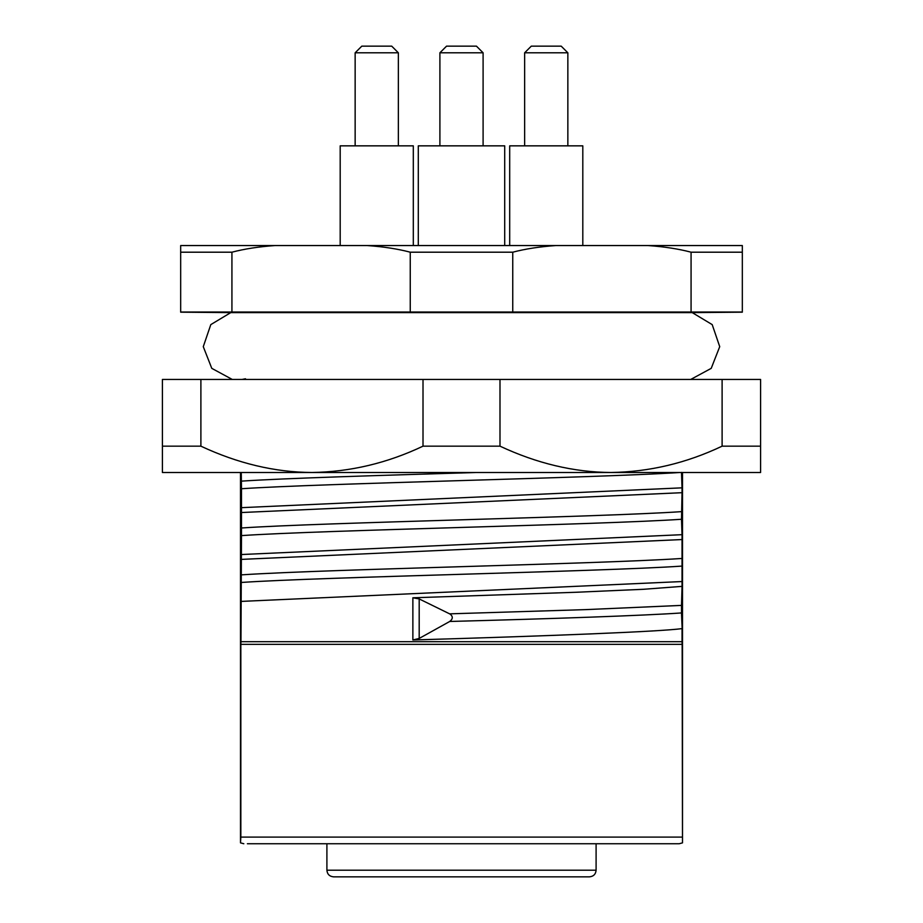 <?xml version="1.0" encoding="UTF-8"?>
<svg xmlns="http://www.w3.org/2000/svg" width="923" height="923" viewBox="0 0 923 923"><rect width="100%" height="100%" fill="white"/><g stroke="black" fill="none" stroke-linecap="round" stroke-linejoin="round"><path stroke-width="1.38" d="M760.598 446.167L760.598 379.445L722.109 379.445L722.109 446.167L760.598 446.167L760.598 472.495L162.402 472.495L162.402 446.167L200.891 446.167L200.891 379.445L162.402 379.445L162.402 446.167M679.87 472.495L678.243 472.599C594.008 477.987 321.273 483.364 241.491 488.74L241.491 535.594M722.109 379.445L423.011 379.445L423.011 446.167C387.291 463.127 350.279 471.907 311.951 472.495C274.996 472.276 237.984 463.508 200.891 446.167M423.011 379.445L200.891 379.445M722.109 446.167C686.4 463.127 649.377 471.907 611.049 472.495C574.094 472.276 537.082 463.508 499.989 446.167L499.989 379.445M423.011 446.167L499.989 446.167M241.261 472.495L241.491 488.729M240.972 554.55L682.028 534.682L681.509 519.268C601.392 524.714 321.608 530.16 241.491 535.605L240.961 641.693L682.039 641.693L682.155 644.358L682.501 842.861L679.178 843.749L247.387 843.749M682.155 644.346L240.845 644.346L240.961 641.693M240.845 644.346L240.845 837.207M240.499 472.495L240.499 842.861L240.845 837.103L682.155 837.103M682.501 472.495L682.501 842.861M682.039 628.413L682.039 641.693M682.155 628.563L681.486 612.941C644.012 615.56 553.189 618.722 449.732 621.467L419.192 638.439L412.869 639.974C543.566 636.143 662.287 631.597 682.155 628.563M681.543 613.022L681.474 605.396L585.297 609.63L449.755 613.841C453.124 616.31 453.112 618.848 449.732 621.467M681.509 605.361L682.051 586.37L643.631 589.278L575.71 592.278L412.846 597.792L419.157 598.912L449.755 613.91M240.972 601.415L682.028 581.548L682.039 586.37M682.028 581.548L682.028 539.551L240.972 559.407M682.039 534.694L682.039 539.54M681.509 519.257L682.028 492.686L240.972 512.553M240.972 507.685L682.028 487.84L682.039 492.674M682.028 487.84L681.497 472.391M681.509 566.122C601.438 571.568 321.596 577.013 241.491 582.448M681.509 511.642C601.427 517.088 321.585 522.533 241.491 527.979M681.509 558.496C637.551 561.38 543.001 564.172 461.5 566.664C382.237 569.099 288.195 571.822 241.491 574.844M475.23 472.541C379.884 475.403 284.342 478.264 241.503 481.125M356.878 876.85L358.862 876.85M584.467 876.85L522.545 876.85M396.267 876.85L423.276 876.85M589.451 876.85L333.549 876.85C329.476 876.423 327.261 874.208 326.904 870.204L596.096 870.204C595.739 874.208 593.524 876.423 589.451 876.85M690.727 379.445L711.218 368.358L719.721 346.656L712.198 324.608L692.215 312.609L230.785 312.609L210.802 324.608L203.279 346.667L211.782 368.358L232.273 379.445M242.068 379.445L245.483 378.765M439.902 52.796L446.547 46.15L476.453 46.15L483.098 52.796L439.902 52.796L439.902 145.846M524.645 52.796L531.29 46.15L561.196 46.15L567.853 52.796L524.645 52.796L524.645 145.846M418.292 245.553L418.292 145.846L504.708 145.846L504.708 245.553M509.692 245.553L509.692 145.846L582.805 145.846L582.805 245.553M647.934 245.553C664.133 246.672 678.509 248.887 691.073 252.198L742.323 252.198L742.323 245.553L367.112 245.553L555.888 245.553C539.69 246.672 525.314 248.887 512.75 252.198L410.25 252.198C397.686 248.887 383.31 246.672 367.112 245.553L267.382 245.553M180.677 252.198L180.677 245.553L275.066 245.553C258.867 246.672 244.491 248.887 231.927 252.198L231.927 312.02L180.677 312.02L180.677 252.198L231.927 252.198M512.75 252.198L512.75 312.02L231.927 312.02L410.25 312.02L410.25 252.198M691.073 252.198L691.073 312.02L512.75 312.02L742.323 312.02L742.323 252.198M340.195 245.553L340.195 145.846L413.308 145.846L413.308 245.553M355.147 52.796L361.804 46.15L391.71 46.15L398.355 52.796L355.147 52.796L355.147 145.846M412.869 597.804L412.869 639.974M419.192 598.923L419.192 638.439M240.499 842.861L243.822 843.749M596.096 870.204L596.096 843.749M326.904 870.204L326.904 843.749M483.098 145.846L483.098 52.796M567.853 145.846L567.853 52.796M692.215 312.609L742.323 312.182M230.785 312.609L180.677 312.182M398.355 145.846L398.355 52.796"/></g></svg>
